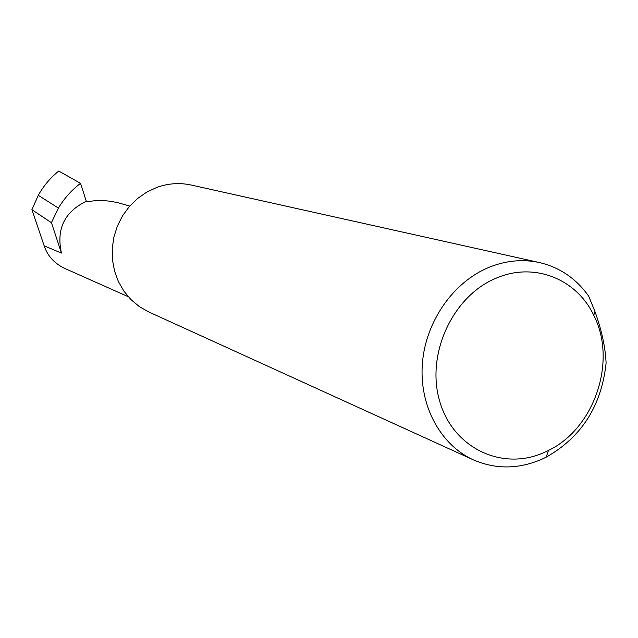 <?xml version="1.0" encoding="UTF-8"?>
<svg xmlns="http://www.w3.org/2000/svg" width="638" height="638" viewBox="0 0 638 638"><rect width="100%" height="100%" fill="white"/><g stroke="black" fill="none" stroke-linecap="round" stroke-linejoin="round"><path stroke-width="0.96" d="M86.329 201.257C64.438 211.848 56.152 229.114 61.447 253.063L51.439 222.678L58.425 208.06C64.271 198.322 71.631 190.092 80.524 183.353L86.329 201.257L88.371 201.871C96.21 199.742 106.235 200.069 118.445 202.86L129.745 206.066M544.501 452.334L548.457 450.452C594.664 428.337 617.289 360.789 593.739 315.3C576.744 279.109 534.524 261.971 497.058 277.809C453.195 295.131 425.713 353.707 439.59 400.855C452.82 448.283 502.513 471.554 544.501 452.334M606.1 363.062C601.538 405.768 581.585 437.134 546.224 457.143L541.869 459.224C518.542 469.281 495.702 469.488 473.364 459.854C440.3 444.885 418.991 405.377 422.388 363.285C425.737 321.209 453.594 281.589 489.537 267.123C506.285 260.495 522.929 258.972 539.469 262.561C559.813 267.394 576.226 278.607 588.707 296.199L594.975 311.631C601.658 330.077 605.374 347.224 606.1 363.062M473.364 459.854L148.686 311.918L139.323 306.591L130.997 299.621L123.955 291.215L118.413 281.605L114.545 271.062L112.463 259.905L112.24 248.461L113.899 237.065L117.376 226.059L122.576 215.78L129.347 206.521L137.473 198.562L146.708 192.134L156.788 187.42C168.201 183.337 179.669 182.54 191.193 185.036L539.469 262.561M51.439 222.678L31.9 209.679L38.272 195.332L58.425 208.06M38.272 195.332C43.639 185.77 50.474 177.675 58.768 171.032L80.524 183.353M128.262 296.702L64.183 268.175C54.078 263.087 47.411 255.647 44.181 245.861L31.9 209.679M61.447 253.063L44.181 245.861M593.739 315.3L594.975 311.631M548.457 450.452L546.224 457.143"/></g></svg>
